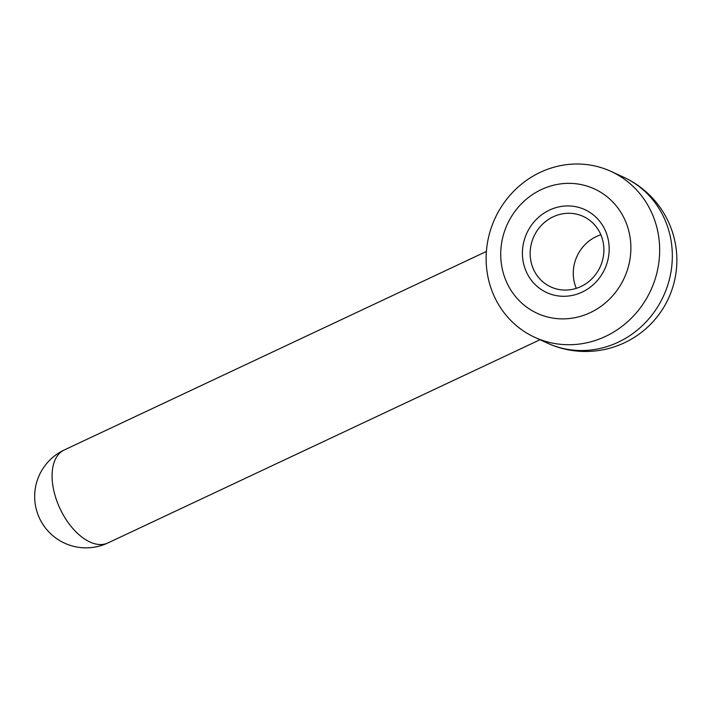 <?xml version="1.0" encoding="UTF-8"?>
<svg xmlns="http://www.w3.org/2000/svg" width="712" height="712" viewBox="0 0 712 712"><rect width="100%" height="100%" fill="white"/><g stroke="black" fill="none" stroke-linecap="round" stroke-linejoin="round"><path stroke-width="1.07" d="M602.405 239.116A38.804 36.463 -65.4 0 0 583.199 216.404A38.804 36.463 -65.4 0 0 543.229 223.541A38.804 36.463 -65.4 0 0 531.65 264.241A38.804 36.463 -65.4 0 0 550.857 286.945A38.804 36.463 -65.4 0 0 590.827 279.816A38.804 36.463 -65.4 0 0 602.405 239.116M600.866 234.773A38.804 36.463 -65.4 0 0 574.771 284.008A38.804 36.463 -65.4 0 0 576.302 288.351M489.651 283.919A91.296 85.787 -65.4 0 0 534.846 337.355A91.296 85.787 -65.4 0 0 628.892 320.569A91.296 85.787 -65.4 0 0 656.135 224.814A91.296 85.787 -65.4 0 0 610.941 171.378A91.296 85.787 -65.4 0 0 516.894 188.164A91.296 85.787 -65.4 0 0 489.651 283.919M503.366 273.274A68.477 64.347 -65.4 0 0 584.16 315.158A68.477 64.347 -65.4 0 0 628.233 228.944A68.477 64.347 -65.4 0 0 547.43 187.069A68.477 64.347 -65.4 0 0 503.366 273.274M607.416 236.331A45.648 42.898 114.6 0 1 578.037 293.807A45.648 42.898 114.6 0 1 524.174 265.887A45.648 42.898 114.6 0 1 553.553 208.411A45.648 42.898 114.6 0 1 607.416 236.331M534.846 337.355L547.519 343.166A91.296 85.787 -65.4 0 0 641.565 326.381A91.296 85.787 -65.4 0 0 668.808 230.617A91.296 85.787 -65.4 0 0 623.614 177.19L610.941 171.378M55.002 495.312A51.353 28.694 -115.2 0 1 64.169 450.029A51.353 51.353 0 0 0 36.659 510.655A51.353 51.353 0 0 0 107.877 542.971A51.353 28.694 -115.2 0 1 55.002 495.312M547.519 343.166A91.296 91.296 0 0 0 673.329 235.013A91.296 91.296 0 0 0 623.614 177.19M107.877 542.971L540.025 339.731M64.169 450.029L486.394 251.452"/></g></svg>
